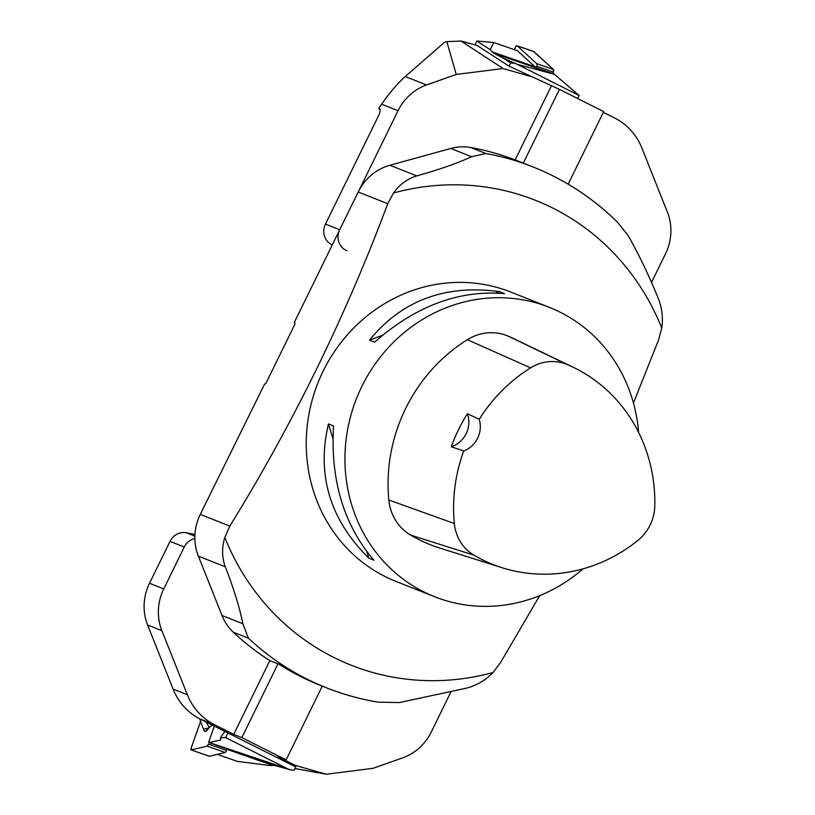<?xml version="1.0" encoding="UTF-8"?>
<svg xmlns="http://www.w3.org/2000/svg" width="815" height="815" viewBox="0 0 815 815"><rect width="100%" height="100%" fill="white"/><g stroke="black" fill="none" stroke-linecap="round" stroke-linejoin="round"><path stroke-width="1.22" d="M583.01 568.86A155.645 145.691 -68.4 0 1 434.711 596.753A155.645 145.691 -68.4 0 1 356.562 398.392A155.645 145.691 -68.4 0 1 549.33 307.337A155.645 145.691 -68.4 0 1 560.465 312.328A155.645 145.691 -68.4 0 1 638.603 432.378M434.711 596.753L396.009 581.431A155.645 145.691 -68.4 0 1 317.87 383.07A155.645 145.691 -68.4 0 1 510.638 292.004L549.33 307.337M328.465 423.922L333.549 425.939C330.34 480.32 343.808 525.074 373.942 560.221L368.849 558.204C329.892 519.562 316.424 474.809 328.465 423.922L332.917 438.745M499.432 291.638L504.526 293.655C459.079 289.773 415.772 305.941 374.605 342.157L369.511 340.14C401.856 300.429 445.163 284.262 499.432 291.638L495.887 292.962M502.325 567.79L439.774 548.057A161.869 151.519 -68.4 0 1 410.556 535.058A48.248 45.161 -68.4 0 1 388.826 500.003A161.869 151.519 -68.4 0 1 467.352 339.692A48.248 45.161 -68.4 0 1 508.04 336.075A161.869 151.519 -68.4 0 1 514.092 338.806L573.2 367.249A157.183 147.128 -68.4 0 1 654.802 505.687A43.562 40.77 -68.4 0 1 637.697 540.6A157.183 147.128 -68.4 0 1 502.325 567.79A157.183 147.128 -68.4 0 1 473.953 555.168A43.562 40.77 -68.4 0 1 454.332 523.525A157.183 147.128 -68.4 0 1 463.715 450.96L451.255 446.773A158.059 147.953 111.6 0 1 467.443 413.725A24.898 23.309 -68.4 0 1 451.255 446.773M382.439 335.311L369.511 340.14M366.933 551.826L368.849 558.204M573.2 367.249A157.183 147.128 -68.4 0 0 567.322 364.59A43.562 40.77 -68.4 0 0 530.585 367.86A157.183 147.128 -68.4 0 0 479.24 419.287L467.443 413.725M479.24 419.287A24.898 23.309 -68.4 0 1 463.715 450.96M524.31 163.52A280.156 262.247 -68.4 0 1 526.948 164.549L532.888 166.902C564.714 179.575 592.902 198.014 617.475 222.2L628.131 235.555C639.245 255.258 649.127 275.837 657.776 297.292C661.953 307.153 663.288 317.402 661.77 328.048A250.042 234.058 111.6 0 0 553.242 208.294A250.042 234.058 111.6 0 0 393.564 192.961L387.746 203.709L358.203 192.004A49.807 46.618 -68.4 0 1 389.865 165.251L450.787 148.473A49.807 46.618 -68.4 0 1 470.764 147.525A280.156 262.247 -68.4 0 1 515.141 159.893L524.31 163.52M200.266 514.397L229.81 526.103L224.808 537.442C221.731 547.466 221.884 557.246 225.256 566.792C233.65 588.145 239.508 607.134 242.85 623.76L248.412 638.196A280.156 262.247 -68.4 0 0 326.571 687.85L320.631 685.496A280.156 262.247 -68.4 0 1 279.015 664.235L269.846 660.608A280.156 262.247 -68.4 0 1 233.314 632.216A49.807 46.618 -68.4 0 1 221.996 615.498L198.371 556.146A49.807 46.618 -68.4 0 1 200.266 514.397L264.59 384.099A2.486 0.876 -63.3 0 0 266.495 382.184L294.419 325.185A2.486 0.876 -63.3 0 0 294.724 322.638A2.486 0.876 -63.3 0 0 294.704 322.628L294.847 322.75M470.764 147.525L485.862 153.505L471.64 156.735C456.858 163.428 438.562 169.815 416.76 175.897C407.245 178.872 399.513 184.557 393.564 192.961M326.571 687.85C343.237 694.441 360.434 699.209 378.16 702.143L399.34 702.571L466.282 688.186C476.592 685.527 485.506 680.311 493.014 672.528L500.593 662.483L539.713 595.622M294.296 322.465L358.203 192.004M633.449 402.997L658.53 340.079L661.77 328.048M229.81 526.103C292.85 424.106 345.489 316.638 387.746 203.709M603.355 112.338L614.816 118.104A62.256 58.273 111.6 0 1 641.884 148.045L667.393 212.134A49.807 46.618 111.6 0 1 665.488 253.873L651.45 282.54M477.162 45.528L509.11 66.229L559.436 89.344L603.701 111.635L568.157 184.17M515.141 159.893L551.286 86.115M534.1 77.456L503.089 68.531L456.227 74.46L426.5 84.964A49.807 46.618 111.6 0 0 398.026 110.718L381.614 104.208C389.794 92.472 397.669 83.252 405.238 76.539L426.5 84.964M332.276 244.928A15.566 14.568 -68.4 0 1 325.46 224.094L339.712 229.749L398.026 110.718M339.712 229.749A15.566 14.568 111.6 0 0 347.007 250.775M405.238 76.539L444.297 42.502L446.834 41.616L461.035 41.066L503.089 68.531M456.227 74.46L446.834 41.616M325.46 224.094L378.822 115.17A6.225 2.18 116.7 0 0 379.586 108.802A6.225 2.18 116.7 0 0 379.525 108.772L378.69 108.446L381.614 104.208M378.69 108.446L380.147 109.73M523.291 163.112L559.436 89.344M503.018 57.997L493.788 53.23L490.151 49.644L476.887 41.035L493.839 42.543L517.413 50.734L534.976 66.769A43.582 19.468 -70.8 0 0 536.239 67.757L553.344 73.696A43.582 19.468 -70.8 0 0 554.383 74.287L517.372 64.385L503.018 57.997L510.699 62.979L509.11 66.229M517.372 64.385L579.159 95.508L554.383 74.287L493.788 53.23M579.159 95.508L577.682 98.534M476.887 41.035L475.013 44.896M493.839 42.543L490.151 49.644M510.699 62.979L514.122 63.234M514.52 49.725L515.243 47.698A2.476 1.1 -70.8 0 1 517.087 45.762L533.794 51.559A2.476 1.1 109.2 0 1 533.978 51.671L553.436 69.448A2.476 1.1 109.2 0 1 553.477 72.077L552.947 73.564L553.477 72.077L536.769 66.27L536.239 67.757M533.978 51.671L517.27 45.864L536.739 63.641L553.436 69.448M536.769 66.27A2.476 1.1 -70.8 0 0 536.739 63.641M553.477 72.077L553.436 69.448L533.581 51.539A2.476 1.1 109.2 0 1 533.794 51.559M203.699 728.732A12.357 3.117 -70.7 0 0 204.647 731.208A12.357 3.117 -70.7 0 0 208.202 728.09L212.358 725.156M214.335 726.155L208.569 742.414A43.582 11.003 109.3 0 1 209.241 742.506L290.69 769.869L274.706 765.489L269.307 765.499L237.196 761.342L217.299 754.364M224.879 731.473L220.447 737.728L220.733 740.01L209.241 742.506L274.706 765.489M208.202 728.09L204.086 729.13L202.854 727.795L199.726 718.799M220.447 737.728L225.653 737.595L227.996 732.817M290.69 769.869L294.113 770.124L295.713 766.884L295.152 765.326L277.966 756.677L286.116 759.896L241.851 737.606L233.701 734.376L214.447 724.678L200.184 719.034L295.519 766.823M287.44 768.718L225.653 737.595M208.467 744.054L207.173 746.153L191.27 749.922L191.403 747.345L200.592 721.469L191.403 747.345A2.476 0.621 -70.7 0 0 191.158 749.912A2.476 0.621 -70.7 0 0 191.27 749.922L207.173 746.153A2.476 0.621 -70.7 0 0 208.467 744.054L226.509 750.391L227.039 748.904L208.569 742.414M209.445 727.775L206.042 721.978M191.27 749.922L209.312 756.249L225.225 752.49L207.173 746.153M226.509 750.391A2.476 0.621 109.3 0 1 225.225 752.49M208.823 727.938A12.357 3.117 109.3 0 1 205.074 731.35L204.647 731.208M295.152 765.326L326.163 774.25L373.036 768.321L402.753 757.828A49.807 46.618 111.6 0 0 431.227 732.074L450.817 692.067M294.908 768.514L326.163 774.25M200.184 719.034A62.256 58.273 -68.4 0 1 173.116 689.103L187.379 694.747L161.869 630.657L147.607 625.003L173.116 689.103M147.607 625.003A49.807 46.618 -68.4 0 1 149.512 583.265L170.019 541.394A15.566 14.568 -68.4 0 1 186.278 532.755L194.877 536.168M194.958 534.406L186.278 532.755M149.512 583.265L163.764 588.909L184.272 547.038L170.019 541.394M233.701 734.376L269.846 660.608M194.867 538.501A15.566 14.568 111.6 0 0 184.272 547.038M163.764 588.909A49.807 46.618 111.6 0 0 161.869 630.657M187.379 694.747A62.256 58.273 111.6 0 0 214.447 724.678M241.851 737.606L277.997 663.828M322.251 686.138L286.116 759.896M530.585 367.86L467.352 339.692M454.332 523.525L388.826 500.003M567.322 364.59L508.04 336.075M473.953 555.168L410.556 535.058M389.865 165.251L416.76 175.897M471.64 156.735L450.787 148.473M485.862 153.505A280.156 262.247 -68.4 0 1 532.888 166.902M248.412 638.196L233.314 632.216M221.996 615.498L242.85 623.76M225.256 566.792L198.371 556.146M224.808 537.442A250.042 234.058 111.6 0 0 493.014 672.528M477.621 45.66L461.035 41.066M492.077 51.865L534.976 66.769M272.424 765.275L226.906 749.291M460.75 40.944L477.407 45.559M209.211 756.249L191.158 749.912"/></g></svg>
